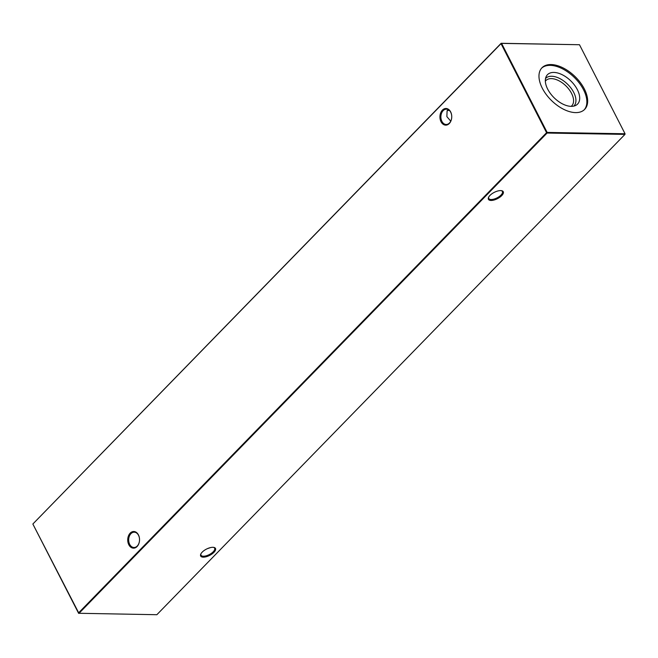 <?xml version="1.0" encoding="UTF-8"?>
<svg xmlns="http://www.w3.org/2000/svg" width="658" height="658" viewBox="0 0 658 658"><rect width="100%" height="100%" fill="white"/><g stroke="black" fill="none" stroke-linecap="round" stroke-linejoin="round"><path stroke-width="0.99" d="M203.281 557.161A8.332 3.537 -27.1 0 1 200.78 554.11A8.332 3.537 -27.1 0 1 212.888 547.308A8.332 3.537 -27.1 0 1 213.883 547.407A8.332 3.537 -27.1 0 1 213.488 552.786A8.332 3.537 -27.1 0 1 203.281 557.161M200.961 553.756A7.657 3.249 152.9 0 0 200.986 555.179A7.657 3.249 152.9 0 0 203.388 556.224A7.657 3.249 152.9 0 0 211.457 553.271A7.657 3.249 152.9 0 0 214.623 548.204A7.657 3.249 152.9 0 0 213.48 547.341M491.049 200.451A8.332 3.537 -27.1 0 1 488.54 197.4A8.332 3.537 -27.1 0 1 500.648 190.598A8.332 3.537 -27.1 0 1 501.643 190.697A8.332 3.537 -27.1 0 1 501.256 196.076A8.332 3.537 -27.1 0 1 491.049 200.451M488.721 197.046A7.657 3.249 152.9 0 0 488.754 198.477A7.657 3.249 152.9 0 0 491.156 199.514A7.657 3.249 152.9 0 0 499.216 196.569A7.657 3.249 152.9 0 0 502.391 191.494A7.657 3.249 152.9 0 0 501.248 190.631M137.267 546.017A7.657 5.428 -89 0 0 138.525 535.308A7.657 5.428 -89 0 0 134.24 532.182A7.657 5.428 -89 0 0 130.942 533.663A7.657 5.428 -89 0 0 129.692 544.372A7.657 5.428 -89 0 0 133.977 547.497A7.657 5.428 -89 0 0 137.267 546.017M138.435 534.905A8.332 5.906 91 0 1 137.07 546.543A8.332 5.906 91 0 1 128.828 544.758A8.332 5.906 91 0 1 130.202 533.12A8.332 5.906 91 0 1 138.435 534.905M449.472 123.005A7.657 5.428 -89 0 0 450.73 112.296A7.657 5.428 -89 0 0 446.445 109.17A7.657 5.428 -89 0 0 443.155 110.651A7.657 5.428 -89 0 0 441.896 121.36A7.657 5.428 -89 0 0 446.182 124.485A7.657 5.428 -89 0 0 449.472 123.005M450.648 111.893A8.332 5.906 91 0 1 449.282 123.531A8.332 5.906 91 0 1 441.041 121.746A8.332 5.906 91 0 1 442.406 110.108A8.332 5.906 91 0 1 450.648 111.893M448.493 109.779L447.095 110.717L446.872 116.631L450.755 121.154M545.342 81.197A18.079 10.191 -135.7 0 1 545.869 80.572A18.079 10.191 -135.7 0 1 551.355 78.615A18.079 10.191 -135.7 0 1 569.121 89.521A18.079 10.191 -135.7 0 1 571.761 105.815A18.079 10.191 -135.7 0 1 571.16 106.357M545.531 78.499A19.773 11.145 -135.7 0 1 551.634 76.254A19.773 11.145 -135.7 0 1 571.136 88.279A19.773 11.145 -135.7 0 1 573.842 106.094M571.202 106.357A21.04 11.86 -135.7 0 1 551.708 95.155A21.04 11.86 -135.7 0 1 546.189 76.509A21.04 11.86 -135.7 0 1 553.839 72.429A21.04 11.86 -135.7 0 1 575.586 86.642A21.04 11.86 -135.7 0 1 575.816 105.379A21.04 11.86 -135.7 0 1 571.202 106.357M541.583 68.193A29.807 16.795 -135.7 0 1 550.22 65.364A29.807 16.795 -135.7 0 1 579.205 82.949A29.807 16.795 -135.7 0 1 584.246 109.779M551.017 64.55A29.807 16.795 44.3 0 0 541.97 67.774A29.807 16.795 44.3 0 0 546.329 94.629A29.807 16.795 44.3 0 0 575.61 112.608A29.807 16.795 44.3 0 0 584.658 109.384A29.807 16.795 44.3 0 0 580.298 82.521A29.807 16.795 44.3 0 0 551.017 64.55M78.516 613.272L156.859 614.712L624.968 134.388L547.078 133.048L78.96 613.371L32.958 524.237L78.458 613.001L546.576 132.686L501.018 43.642L32.9 523.965L501.141 43.288L579.484 44.728L501.585 43.387L547.143 132.423L625.042 133.763L579.484 44.728M447.407 110.437A8.332 3.537 152.9 0 0 448.871 110.026M449.151 110.248A7.657 3.249 -27.1 0 1 447.07 110.75M210.593 547.563L207.204 548.731M501.141 43.288L501.585 43.387L501.141 43.288M546.576 132.686L547.078 133.048L547.143 132.423L546.576 132.686M625.042 133.763L624.968 134.388L625.042 133.763"/></g></svg>
